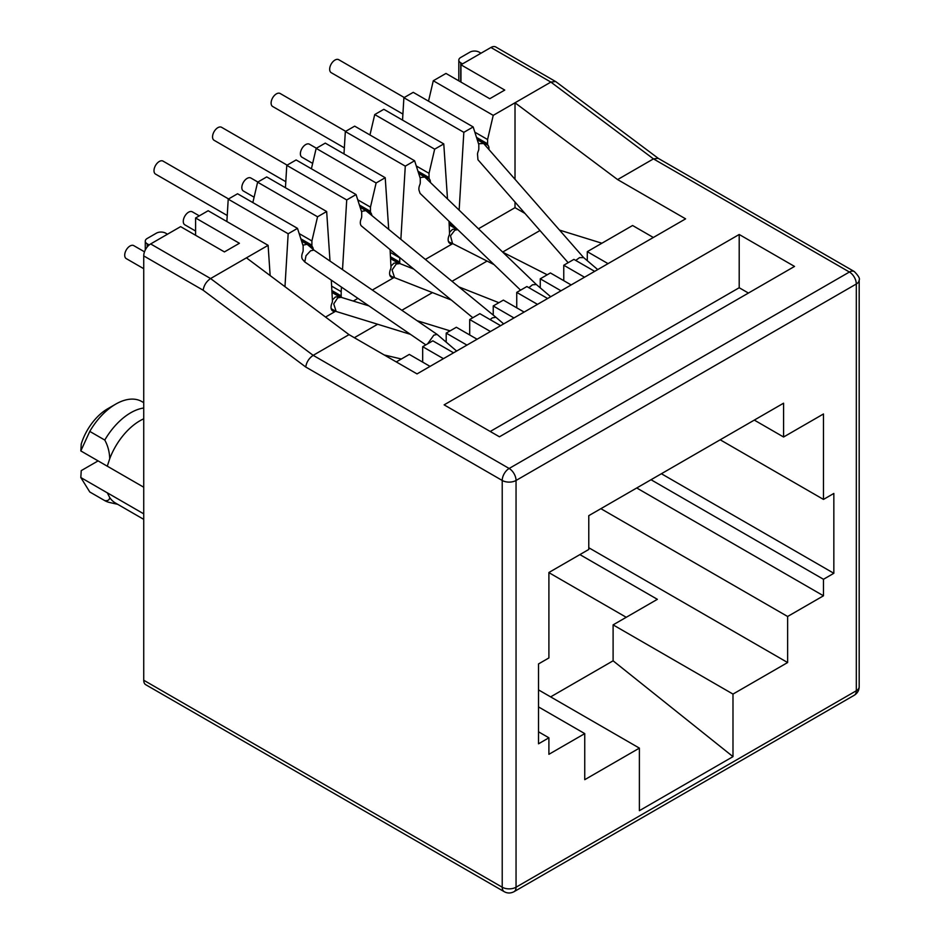 <?xml version="1.0" encoding="UTF-8"?>
<svg xmlns="http://www.w3.org/2000/svg" width="940" height="940" viewBox="0 0 940 940"><rect width="100%" height="100%" fill="white"/><g stroke="black" fill="none" stroke-linecap="round" stroke-linejoin="round"><path stroke-width="1.41" d="M107.336 492.901L109.721 497.565C109.522 499.951 107.877 500.973 104.775 500.632L89.782 491.984L80.817 477.544L81.24 470.623L98.089 460.894M104.775 500.632A52.17 30.115 120 0 0 109.651 502.501L117.653 504.31M143.738 418.805A48.904 28.235 120 0 0 139.931 420.768A48.904 28.235 120 0 0 109.721 458.708L107.336 466.076M89.782 431.401A52.17 30.115 -60 0 1 115.726 404.13L107.654 408.782A40.749 23.524 -60 0 0 81.24 443.997L80.817 450.918L89.782 431.401L104.775 440.061A52.17 30.115 -60 0 1 130.707 412.778A52.17 30.115 -60 0 1 143.738 408.007M104.775 440.061C107.877 445.724 109.522 451.94 109.721 458.708M109.721 497.565A48.904 28.235 120 0 0 115.479 503.041L143.738 519.362M143.738 513.851L107.313 492.819M143.738 680.243A9.776 5.652 120 0 0 145.759 684.72L504.24 891.696A9.776 5.652 -60 0 1 502.219 887.207L143.738 680.243L143.738 255.915L203.158 290.225L305.747 367.023L502.219 480.457A9.776 5.652 -60 0 1 509.139 468.473L313.173 355.344C308.978 358.246 306.499 362.135 305.747 367.023M502.219 887.207A9.776 5.652 0 0 0 516.048 887.207L516.048 480.457A9.776 5.652 180 0 1 502.219 480.457L502.219 887.207M515.014 179.293L515.014 102.789L617.604 179.587L685.613 218.856L417.031 373.909L349.022 334.64L246.433 257.842L210.584 278.546C206.389 281.436 203.91 285.337 203.158 290.225M246.433 257.842L268.112 245.34L208.163 210.736L195.602 217.986L239.406 243.272L224.425 251.92L180.621 226.634L150.647 243.942A9.776 5.652 120 0 0 143.738 255.915M195.602 217.986L195.602 235.282M228.22 199.151L288.169 233.755L297.498 228.361L237.562 193.758L228.22 199.151L226.869 221.535M252.848 202.582L257.619 182.184L317.555 216.787L311.904 240.946L311.904 245.211L300.847 238.819M330.011 261.073L326.662 211.524L266.725 176.92L257.619 182.184M286.782 165.346L346.719 199.95L356.06 194.557L296.124 159.953L286.782 165.346L285.431 187.718M311.399 168.777L316.169 148.379L376.118 182.983L370.466 207.141L370.466 211.394L359.409 205.014M388.714 229.36L385.224 177.719L325.275 143.115L316.169 148.379M345.332 131.541L405.281 166.145L414.611 160.752L354.674 126.148L345.332 131.541L343.981 153.913M369.961 134.972L374.731 114.562L434.668 149.166L429.028 173.336L429.028 177.589L417.959 171.209M447.499 198.963L443.774 143.914L383.837 109.31L374.731 114.562M403.895 97.725L463.831 132.34L473.173 126.947L413.236 92.343L403.895 97.725L402.543 120.109M428.511 101.168L433.281 80.758L493.23 115.362L487.578 139.519L487.578 143.785L476.521 137.393M658.329 158.402L555.881 81.698L495.815 47A9.776 5.652 120 0 0 490.927 47.482L460.953 64.79L504.757 90.076L489.764 98.724L445.971 73.438L433.281 80.758M460.953 64.79L460.953 82.085M651.02 479.729L823.475 579.287L823.475 595.796L636.732 487.978M600.883 508.681L787.626 616.487L823.475 595.796M787.626 616.487L787.626 662.536L732.989 694.084L732.989 756.641L639.388 810.68L639.388 748.123L584.751 779.671L584.751 733.611L548.901 754.315L548.901 737.806L538.526 731.814M754.303 420.098L783.584 437.006L783.584 403.19L588.781 515.661L588.781 549.465L548.901 572.495L548.901 657.941L538.526 663.934L538.526 743.798L548.901 737.806M783.584 437.006L823.475 413.976L823.475 499.422L833.839 493.441L833.839 573.294L661.396 473.737M823.475 579.287L833.839 573.294M349.022 334.64L313.173 355.344L210.584 278.546L150.647 243.942M617.604 179.587L653.453 158.883L658.188 158.32L854.295 271.543C858.49 275.808 860.112 278.628 859.184 280.014A9.776 5.652 180 0 1 856.317 283.998A9.776 5.652 -120 0 0 849.408 272.024A9.776 5.652 -60 0 1 854.295 271.543M499.446 436.795L444.127 404.858L739.204 234.483L794.535 266.431L499.446 436.795M107.313 466.193L143.738 487.226M80.817 450.918L107.289 466.205M626.24 617.286L548.901 572.636M550.629 696.881L613.103 660.808L613.103 624.877L732.989 694.084M147.192 247.008L147.192 243.801A6.521 3.76 180 0 1 145.277 241.145A6.521 3.76 180 0 1 147.192 238.478L156.416 233.155A6.521 3.76 180 0 1 165.64 233.155L167.473 234.225M147.192 243.801L149.19 244.964M481.01 53.204L479.165 52.147A6.521 3.76 180 0 0 469.941 52.147L460.718 57.469A6.521 3.76 180 0 0 458.814 60.125A6.521 3.76 180 0 0 460.718 62.792L462.562 63.861M268.112 245.34L270.156 275.608M288.169 233.755L284.973 286.688M331.303 280.132L332.431 300.976A4.242 2.444 -60 0 1 331.949 303.115A8.155 4.7 -60 0 0 332.737 310.964A8.155 4.7 -60 0 0 335.369 311.175M341.467 287.088L341.185 291.659L331.714 286.183M346.719 199.95L342.512 269.639M390.1 249.899L390.981 267.171A4.242 2.444 -60 0 1 390.511 269.31A8.155 4.7 -60 0 0 391.287 277.147A8.155 4.7 -60 0 0 393.919 277.37M399.747 257.807L390.276 252.378M405.281 166.145L400.863 239.324M449.003 221.229L449.543 233.355A4.242 2.444 -60 0 1 449.062 235.505A8.155 4.7 -60 0 0 449.849 243.343A8.155 4.7 -60 0 0 452.481 243.566M463.831 132.34L459.143 210.161M107.289 492.83L80.817 477.544M555.599 81.522L550.864 82.085L653.453 158.883L849.408 272.024L509.139 468.473A9.776 5.652 60 0 1 516.048 480.457L856.317 283.998L856.317 690.759L516.048 887.207A9.776 5.652 60 0 1 514.027 891.696L854.295 695.236A9.776 5.652 -120 0 0 856.317 690.759A9.776 5.652 0 0 0 859.184 686.764L859.184 280.014M823.475 499.422L720.193 439.791M639.388 748.123L538.526 689.889M732.989 756.641L613.103 660.808M579.91 554.6L657.366 599.321L613.103 624.877M787.626 662.536L588.781 547.738M653.335 237.479L632.585 225.506L587.288 251.662L608.039 263.635M524.978 213.427L515.014 207.67L515.014 202.053M601.894 243.225L559.535 230.1M490.234 431.472L739.204 287.734L739.204 234.483M748.428 293.057L739.204 287.734M143.738 402.661L141.658 401.462A52.17 30.115 -60 0 0 115.726 404.13M301.364 240.44L312.386 246.797A4.242 2.444 -60 0 1 311.904 245.211M312.386 246.797A8.155 4.7 -60 0 1 313.279 249.511M425.832 344.874L304.76 261.954L302.492 259.334A8.155 4.7 -60 0 1 302.68 252.402A4.242 2.444 -60 0 0 303.15 250.263L303.15 245.998L297.498 228.361M325.534 317.062L335.592 311.257M326.662 211.524L317.555 216.787M341.185 291.659L341.185 295.912A4.242 2.444 120 0 0 341.631 297.463M359.926 206.636L370.936 212.992A4.242 2.444 -60 0 1 370.466 211.394M370.936 212.992A8.155 4.7 -60 0 1 371.829 215.518M472.82 317.744L361.336 225.894A8.155 4.7 -60 0 1 361.23 218.597A4.242 2.444 -60 0 0 361.7 216.459L361.7 212.193L356.06 194.557M353.264 301.047L357.929 298.368M372.322 290.049L394.142 277.453M385.224 177.719L376.118 182.983M399.747 257.854L399.747 262.107A4.242 2.444 120 0 0 400.217 263.705A8.155 4.7 -60 0 1 400.228 263.717L390.664 258.183M418.476 172.819L429.498 179.188A4.242 2.444 -60 0 1 429.028 177.589M429.498 179.188A8.155 4.7 -60 0 1 430.403 182.489M520.584 290.166L420.074 193.37L418.993 190.162A8.155 4.7 -60 0 1 419.792 184.792A4.242 2.444 -60 0 0 420.262 182.654L420.262 178.388L414.611 160.752M410.733 267.877L411.485 267.442M425.362 259.428L452.704 243.648L448.568 241.862M443.774 143.914L434.668 149.166M477.038 139.014L488.048 145.371A4.242 2.444 -60 0 1 487.578 143.785M488.048 145.371A8.155 4.7 -60 0 1 488.894 149.495M568.16 262.707L477.943 159.741L477.508 153.984A8.155 4.7 -60 0 1 478.343 150.976A4.242 2.444 -60 0 0 478.812 148.837L478.812 144.584L473.173 126.947M478.46 228.773L515.014 207.67M490.927 47.482L550.864 82.085L493.23 115.362M538.526 706.927L584.751 733.611M539.971 230.535L502.653 252.073M487.073 261.073L452.034 281.295M432.482 292.587L401.85 310.271M377.645 324.253L354.333 337.707M430.062 366.389L409.311 354.415L396.281 361.935M311.904 240.946L299.179 233.59M370.466 207.141L357.729 199.785M429.028 173.336L416.291 165.981M487.578 139.519L474.841 132.176M587.288 260.697L587.288 251.662M516.741 307.827L516.741 292.387L537.492 304.36M547.632 298.509L526.882 286.536L516.741 292.387M493.23 315.088L493.23 305.958L513.969 317.943M524.12 312.08L503.37 300.107L493.23 305.958M469.706 334.981L469.706 319.541L490.457 331.514M500.609 325.663L479.858 313.678L469.706 319.541M446.195 342.16L446.195 333.113L466.945 345.098M477.085 339.234L456.346 327.261L446.195 333.113M422.683 362.135L422.683 346.696L443.433 358.669M453.574 352.817L432.823 340.832L422.683 346.696M563.765 280.672L563.765 265.233L584.515 277.218M594.668 271.355L573.917 259.381L563.765 265.233M540.253 287.851L540.253 278.816L561.004 290.789M571.144 284.938L550.405 272.953L540.253 278.816M575.726 260.427L579.522 257.642L583.658 257.63M583.576 257.536L483.665 143.514L478.542 143.703M404.247 97.525L338.717 59.69A7.497 4.324 120 0 0 334.969 60.066A7.497 4.324 120 0 0 330.069 66.669A7.497 4.324 120 0 0 331.209 72.674L402.907 114.069M313.937 250.064L307.11 244.283L302.892 245.187M304.76 261.954L306.029 255.704L310.599 250.78L313.984 250.099M228.573 198.951L163.043 161.116A7.497 4.324 120 0 0 159.295 161.48A7.497 4.324 120 0 0 154.395 168.096A7.497 4.324 120 0 0 155.547 174.1L227.233 215.495M427.606 343.852L433.822 335.169L437.112 334.417L456.629 351.043M528.868 287.675L532.486 284.796L536.341 284.514M536.305 284.479L424.762 177.049L419.992 177.542M345.685 131.33L280.155 93.495A7.497 4.324 120 0 0 274.374 95.504A7.497 4.324 120 0 0 271.108 103.059A7.497 4.324 120 0 0 272.659 106.49L344.357 147.874M490.093 319.6L492.384 317.838L495.956 317.321L365.872 210.63L361.442 211.383M495.956 317.321L503.664 323.901M287.135 165.146L221.605 127.311A7.497 4.324 120 0 0 217.845 127.675A7.497 4.324 120 0 0 212.957 134.279A7.497 4.324 120 0 0 214.097 140.295L285.795 181.69M144.502 251.826L133.762 245.634A7.497 4.324 120 0 0 130.014 245.998A7.497 4.324 120 0 0 125.114 252.613A7.497 4.324 120 0 0 126.266 258.618L143.738 268.699M457.721 229.618L454.831 230.218L450.495 235.811L452.563 243.566L494.064 264.622M456.417 229.066L452.528 229.36L449.543 232.321M316.416 148.238L309.436 144.208A7.497 4.324 120 0 0 305.688 144.584A7.497 4.324 120 0 0 300.788 151.187A7.497 4.324 120 0 0 301.94 157.203L312.668 163.395M448.321 241.122L449.579 242.438M341.149 297.322L337.719 297.827L333.735 303.914L336.156 311.469L410.474 334.358M339.305 296.688L335.416 296.981L332.431 299.942M199.292 215.847L192.324 211.829A7.497 4.324 120 0 0 188.576 212.193A7.497 4.324 120 0 0 183.676 218.809A7.497 4.324 120 0 0 184.828 224.813L195.602 231.04M331.209 308.731L336.156 311.469M413.201 268.852L399.864 263.576L396.281 264.022L392.086 269.968L394.553 277.606M397.855 262.871L393.978 263.165L390.981 266.126M257.854 182.043L250.874 178.013A7.497 4.324 120 0 0 247.126 178.388A7.497 4.324 120 0 0 242.226 184.992A7.497 4.324 120 0 0 243.378 191.008L254.106 197.2M389.771 274.926L391.475 276.454L451.13 299.954M460.718 81.956L460.718 62.792M341.185 295.912L332.02 290.625M399.747 262.107L390.57 256.808M453.433 225.494L449.132 223.003M332.114 291.999L341.537 297.44M449.226 224.378L456.852 228.784M514.027 891.696C510.655 893.423 507.4 893.423 504.24 891.696M145.277 249.993L145.277 241.145M458.814 80.852L458.814 60.125M854.295 695.236C857.445 693.262 859.066 690.43 859.184 686.764M483.078 143.044L477.25 139.672M597.722 269.592L583.481 257.454M301.576 241.098L307.11 244.283M313.889 250.028L437.112 334.417M424.351 176.755L418.688 173.477M550.687 296.746L536.27 284.456M360.137 207.282L365.625 210.454M384.248 354.979L401.356 358.998M547.233 274.786L502.841 252.261M457.533 229.442L455.971 228.855M456.206 228.949L449.261 224.942M340.973 297.263L368.844 305.853M417.066 320.693L450.096 330.868M338.858 296.476L341.067 297.299M332.149 292.551L339.093 296.558M331.456 309.471L332.466 310.059M498.882 302.704L458.826 286.876M399.864 263.576L397.409 262.671M397.644 262.754L390.699 258.747M391.028 276.243L390.018 275.667"/></g></svg>
